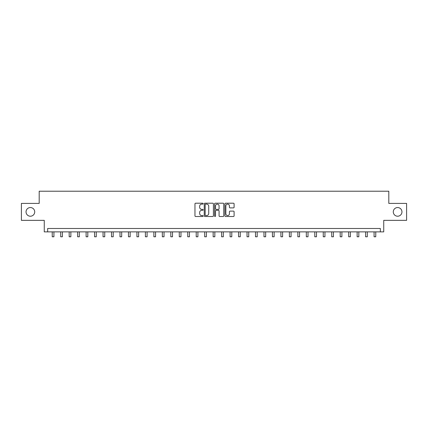 <?xml version="1.0" encoding="UTF-8"?>
<svg xmlns="http://www.w3.org/2000/svg" width="428" height="428" viewBox="0 0 428 428"><rect width="100%" height="100%" fill="white"/><g stroke="black" fill="none" stroke-linecap="round" stroke-linejoin="round"><path stroke-width="0.64" d="M203.161 203.664A0.465 0.465 0 0 0 202.695 203.198L195.628 203.198A0.663 0.663 0 0 0 194.959 203.862L194.959 215.835A0.663 0.663 0 0 0 195.628 216.498L202.695 216.498A0.465 0.465 0 0 0 203.161 216.033A0.465 0.465 0 0 0 202.695 215.568L201.781 215.568A2.129 2.129 0 0 1 199.651 213.444L199.651 212.443A2.129 2.129 0 0 1 201.781 210.314L202.695 210.314A0.465 0.465 0 0 0 203.161 209.848A0.465 0.465 0 0 0 202.695 209.383L201.781 209.383A2.129 2.129 0 0 1 199.651 207.254L199.651 206.259A2.129 2.129 0 0 1 201.781 204.129L202.695 204.129A0.465 0.465 0 0 0 203.161 203.664M393.284 211.881A4.339 4.339 0 0 0 397.623 216.22A4.339 4.339 0 0 0 401.956 211.881A4.339 4.339 0 0 0 397.623 207.548A4.339 4.339 0 0 0 393.284 211.881M26.044 211.881A4.339 4.339 0 0 0 30.377 216.22A4.339 4.339 0 0 0 34.716 211.881A4.339 4.339 0 0 0 30.377 207.548A4.339 4.339 0 0 0 26.044 211.881M233.437 207.89A0.663 0.663 0 0 0 234.1 207.222L234.1 203.862A0.663 0.663 0 0 0 233.437 203.198L225.588 203.198A0.663 0.663 0 0 0 224.925 203.862L224.925 215.835A0.663 0.663 0 0 0 225.588 216.498L233.437 216.498A0.663 0.663 0 0 0 234.1 215.835L234.1 211.78A0.663 0.663 0 0 0 233.437 211.111L230.077 211.111A0.663 0.663 0 0 0 229.413 211.78L229.413 213.791A1.782 1.782 0 0 1 227.632 215.568A1.782 1.782 0 0 1 225.856 213.791L225.856 205.911A1.782 1.782 0 0 1 227.632 204.129A1.782 1.782 0 0 1 229.413 205.911L229.413 207.222A0.663 0.663 0 0 0 230.077 207.89L233.437 207.89M380.342 231.869L383.734 231.869L383.734 220.35L406.6 220.35L406.6 203.412L388.811 203.412L388.811 191.214L39.189 191.214L39.189 203.412L21.4 203.412L21.4 220.35L44.266 220.35L44.266 231.869L380.342 231.869L380.342 228.482L47.658 228.482L47.658 231.869M213.417 203.862A0.663 0.663 0 0 0 212.753 203.198L204.905 203.198A0.663 0.663 0 0 0 204.242 203.862L204.242 215.835A0.663 0.663 0 0 0 204.905 216.498L212.753 216.498A0.663 0.663 0 0 0 213.417 215.835L213.417 203.862M215.247 203.198L223.095 203.198A0.663 0.663 0 0 1 223.758 203.862L223.758 215.835A0.663 0.663 0 0 1 223.095 216.498L219.735 216.498A0.663 0.663 0 0 1 219.072 215.835L219.072 210.983A0.663 0.663 0 0 0 218.408 210.314L216.177 210.314A0.663 0.663 0 0 0 215.514 210.983L215.514 216.033A0.465 0.465 0 0 1 215.049 216.498A0.465 0.465 0 0 1 214.583 216.033L214.583 203.862A0.663 0.663 0 0 1 215.247 203.198M205.638 204.129A0.465 0.465 0 0 0 205.173 204.595L205.173 215.102A0.465 0.465 0 0 0 205.638 215.568L206.601 215.568A2.129 2.129 0 0 0 208.73 213.444L208.73 206.259A2.129 2.129 0 0 0 206.601 204.129L205.638 204.129M219.072 205.943A1.782 1.782 0 0 0 217.29 204.161A1.782 1.782 0 0 0 215.514 205.943L215.514 208.72A0.663 0.663 0 0 0 216.177 209.383L218.408 209.383A0.663 0.663 0 0 0 219.072 208.72L219.072 205.943M52.232 231.869L52.232 236.786L53.923 236.786L53.923 231.869M60.701 231.869L60.701 236.786L62.392 236.786L62.392 231.869M69.17 231.869L69.17 236.786L70.861 236.786L70.861 231.869M77.639 231.869L77.639 236.786L79.33 236.786L79.33 231.869M86.108 231.869L86.108 236.786L87.804 236.786L87.804 231.869M94.577 231.869L94.577 236.786L96.273 236.786L96.273 231.869M103.046 231.869L103.046 236.786L104.742 236.786L104.742 231.869M111.515 231.869L111.515 236.786L113.211 236.786L113.211 231.869M119.984 231.869L119.984 236.786L121.68 236.786L121.68 231.869M128.459 231.869L128.459 236.786L130.149 236.786L130.149 231.869M136.928 231.869L136.928 236.786L138.619 236.786L138.619 231.869M145.397 231.869L145.397 236.786L147.088 236.786L147.088 231.869M153.866 231.869L153.866 236.786L155.562 236.786L155.562 231.869M162.335 231.869L162.335 236.786L164.031 236.786L164.031 231.869M170.804 231.869L170.804 236.786L172.5 236.786L172.5 231.869M179.273 231.869L179.273 236.786L180.969 236.786L180.969 231.869M187.742 231.869L187.742 236.786L189.438 236.786L189.438 231.869M196.211 231.869L196.211 236.786L197.907 236.786L197.907 231.869M204.686 231.869L204.686 236.786L206.376 236.786L206.376 231.869M213.155 231.869L213.155 236.786L214.845 236.786L214.845 231.869M221.624 231.869L221.624 236.786L223.314 236.786L223.314 231.869M230.093 231.869L230.093 236.786L231.789 236.786L231.789 231.869M238.562 231.869L238.562 236.786L240.258 236.786L240.258 231.869M247.031 231.869L247.031 236.786L248.727 236.786L248.727 231.869M255.5 231.869L255.5 236.786L257.196 236.786L257.196 231.869M263.969 231.869L263.969 236.786L265.665 236.786L265.665 231.869M272.438 231.869L272.438 236.786L274.134 236.786L274.134 231.869M280.912 231.869L280.912 236.786L282.603 236.786L282.603 231.869M289.382 231.869L289.382 236.786L291.072 236.786L291.072 231.869M297.851 231.869L297.851 236.786L299.541 236.786L299.541 231.869M306.32 231.869L306.32 236.786L308.016 236.786L308.016 231.869M314.789 231.869L314.789 236.786L316.485 236.786L316.485 231.869M323.258 231.869L323.258 236.786L324.954 236.786L324.954 231.869M331.727 231.869L331.727 236.786L333.423 236.786L333.423 231.869M340.196 231.869L340.196 236.786L341.892 236.786L341.892 231.869M348.67 231.869L348.67 236.786L350.361 236.786L350.361 231.869M357.139 231.869L357.139 236.786L358.83 236.786L358.83 231.869M365.608 231.869L365.608 236.786L367.299 236.786L367.299 231.869M374.077 231.869L374.077 236.786L375.768 236.786L375.768 231.869"/></g></svg>
